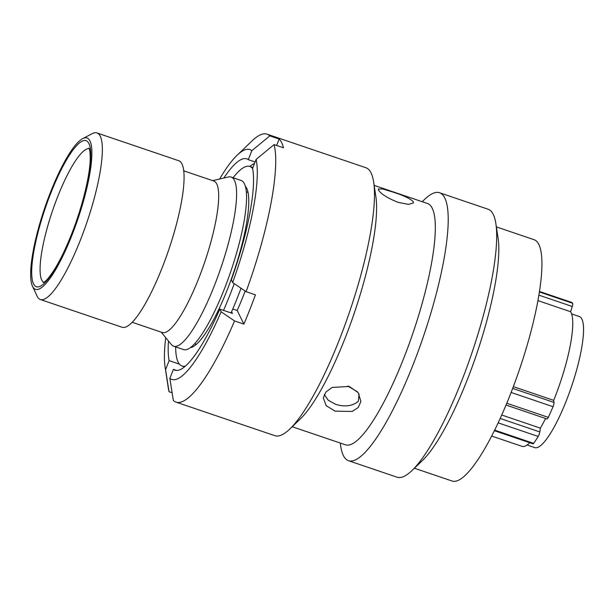 <?xml version="1.0" encoding="UTF-8"?>
<svg xmlns="http://www.w3.org/2000/svg" width="614" height="614" viewBox="0 0 614 614"><rect width="100%" height="100%" fill="white"/><g stroke="black" fill="none" stroke-linecap="round" stroke-linejoin="round"><path stroke-width="0.92" d="M71.892 235.4A79.92 17.468 -71.2 0 0 82.568 138.703A79.92 17.468 -71.2 0 0 50.578 192.021A79.92 17.468 -71.2 0 0 32.481 286.201A79.92 17.468 -71.2 0 0 71.892 235.4M82.568 138.703L92.146 133.683A87.955 19.226 108.8 0 1 96.943 132.946A87.955 19.226 108.8 0 1 80.388 240.105A87.955 19.226 108.8 0 1 40.378 299.517A87.955 19.226 108.8 0 1 37.017 296.017L32.481 286.201M527.073 445.012L534.779 447.629A69.221 15.135 -71.2 0 0 566.269 400.865A69.221 15.135 -71.2 0 0 579.294 316.532L571.596 313.923M161.198 332.143L171.429 344.607A89.322 19.525 -71.2 0 0 173.655 346.227L183.609 349.604A89.322 19.525 -71.2 0 0 224.248 289.263A89.322 19.525 -71.2 0 0 241.056 180.447L231.102 177.062A89.322 19.525 -71.2 0 0 228.354 176.985L212.644 180.646M173.655 346.227A89.322 19.525 -71.2 0 0 214.294 285.886A89.322 19.525 -71.2 0 0 231.102 177.062M132.225 322.304L162.319 332.519A79.997 17.491 -71.2 0 0 198.706 278.48A79.997 17.491 -71.2 0 0 213.764 181.023L183.67 170.807M40.378 299.517L122.094 327.27A87.955 19.226 -71.2 0 0 162.111 267.857A87.955 19.226 -71.2 0 0 178.659 160.699L96.943 132.946M513.342 386.651L553.674 400.351A72.122 15.764 -71.2 0 0 554.764 397.619A72.122 15.764 -71.2 0 0 570.606 311.72L537.879 300.607M491.707 436.063L521.961 446.332A72.122 15.764 -71.2 0 0 529.798 442.732M501.753 415.026L540.366 428.135A72.122 15.764 -71.2 0 0 545.554 418.464M539.43 291.45L570.928 302.142A80.158 17.522 108.8 0 1 572.632 303.262A3.538 0.775 108.8 0 1 572.256 306.486L570.606 311.72M553.674 400.351L554.012 402.431A3.538 0.775 108.8 0 1 553.03 406.698A80.158 17.522 108.8 0 1 548.31 417.359A3.538 0.775 108.8 0 1 547.036 418.971L506.051 405.056M540.366 428.135L539.798 431.926A3.538 0.775 108.8 0 1 538.202 436.447A80.158 17.522 108.8 0 1 533.627 443.354A3.538 0.775 108.8 0 1 532.998 443.822L494.408 430.713M352.943 388.992L348.023 386.083M352.897 388.954L349.351 386.49M233.082 177.738A105.378 23.033 108.8 0 1 249.814 166.463A105.378 23.033 108.8 0 1 252.607 168.581M234.233 283.622A105.378 23.033 108.8 0 1 223.511 310.377M185.551 366.051A105.378 23.033 108.8 0 1 182.043 366.028A105.378 23.033 108.8 0 1 175.635 346.895M241.026 288.242A105.378 23.033 108.8 0 1 231.064 312.94M245.262 186.149A85.768 18.75 108.8 0 1 233.688 272.278A85.768 18.75 108.8 0 1 190.417 347.639M245.83 188.613A85.768 18.75 108.8 0 1 246.651 188.168M192.758 346.887A85.768 18.75 108.8 0 1 192.374 346.035M414.412 468.229L452.173 481.054A127.436 27.86 -71.2 0 0 514.962 382.284A127.436 27.86 -71.2 0 0 538.823 244.433A127.436 27.86 -71.2 0 0 534.126 239.721L496.365 226.896M340.24 443.039L340.747 446.363A141.504 30.93 -71.2 0 0 343.333 455.488A141.504 30.93 -71.2 0 0 348.545 460.723L397.051 477.193A141.504 30.93 -71.2 0 0 411.979 470.554L422.524 460.439A127.436 27.86 -71.2 0 0 476.441 354.715A127.436 27.86 -71.2 0 0 498.061 238.017L495.859 223.573A141.504 30.93 -71.2 0 0 493.272 214.455A141.504 30.93 -71.2 0 0 488.053 209.213L439.547 192.742A141.504 30.93 -71.2 0 0 424.619 199.381L422.194 201.707M411.979 470.554A141.504 30.93 -71.2 0 0 471.844 353.15A141.504 30.93 -71.2 0 0 495.859 223.573M348.545 460.723A141.504 30.93 -71.2 0 0 418.272 351.047A141.504 30.93 -71.2 0 0 444.766 197.977A141.504 30.93 -71.2 0 0 439.547 192.742M292.203 426.73L345.567 444.851A127.436 27.86 -71.2 0 0 408.356 346.081A127.436 27.86 -71.2 0 0 432.218 208.23A127.436 27.86 -71.2 0 0 427.521 203.518L374.156 185.397M335.06 411.127L326.157 405.647L323.294 397.941L325.919 392.024L332.136 387.419L349.312 386.475L358.146 392.607L360.917 401.41L358.269 407.489L352.106 411.457L335.06 411.127M413.345 201.822L413.445 202.889L408.44 204.385L397.903 202.305C387.311 197.969 380.818 193.855 378.431 189.972L378.285 189.035L382.737 188.974L392.868 192.052C403.782 195.521 410.605 198.782 413.345 201.822M176.702 370.48L173.417 369.367L169.863 378.377L173.325 400.443A141.504 30.93 -71.2 0 0 176.072 402.147L274.849 435.694A141.504 30.93 -71.2 0 0 289.777 429.056L300.323 418.94A127.436 27.86 -71.2 0 0 354.232 313.209A127.436 27.86 -71.2 0 0 375.852 196.518L373.65 182.074A141.504 30.93 -71.2 0 0 371.063 172.948A141.504 30.93 -71.2 0 0 365.852 167.714L267.075 134.174A141.504 30.93 -71.2 0 0 252.147 140.813L237.081 155.258A121.403 26.54 -71.2 0 0 219.597 179.027M289.777 429.056A141.504 30.93 -71.2 0 0 349.642 311.651A141.504 30.93 -71.2 0 0 373.65 182.074M232.775 308.995L237.196 310.492A91.816 20.07 -71.2 0 0 243.152 296.247A91.816 20.07 -71.2 0 0 245.155 291.051M176.072 402.147A141.504 30.93 -71.2 0 0 234.556 320.945L243.896 324.115A141.504 30.93 -71.2 0 0 255.416 294.85L246.084 291.681A141.504 30.93 -71.2 0 0 274.105 144.605L283.438 147.774A141.504 30.93 -71.2 0 0 281.626 142.578A141.504 30.93 -71.2 0 0 279.155 139.048L269.815 135.878A141.504 30.93 -71.2 0 0 267.075 134.174M359.113 394.034L358.33 401.31C352.405 406.153 344.861 407.159 335.689 404.327L328.244 400.274L324.261 394.556M169.863 378.377A121.403 26.54 -71.2 0 0 221.132 311.805L219.812 309.118L232.445 313.409L231.601 311.705M173.417 369.367A111.594 24.399 -71.2 0 0 174.967 370.188A111.594 24.399 -71.2 0 0 219.812 309.118M231.34 279.854L232.66 282.547A121.403 26.54 -71.2 0 0 256.122 159.394L252.577 168.405A111.594 24.399 -71.2 0 1 231.34 279.854M221.132 311.805L234.556 320.945M246.084 291.681L232.66 282.547M256.122 159.394L274.105 144.605M165.726 337.662A121.403 26.54 -71.2 0 0 165.12 367.157L168.267 387.795A141.504 30.93 -71.2 0 0 169.042 391.717L172.12 392.76M165.12 367.157A121.403 26.54 -71.2 0 0 165.573 369.651L169.126 360.633L179.434 364.14M168.474 341.008A111.594 24.399 -71.2 0 0 169.126 360.633M165.573 369.651L169.042 391.717M255.102 161.989L248.286 159.678A111.594 24.399 -71.2 0 0 246.736 158.849A111.594 24.399 -71.2 0 0 223.811 178.045M248.286 159.678L251.832 150.668A121.403 26.54 -71.2 0 0 237.081 155.258M269.815 135.878L251.832 150.668M254.503 163.501A111.594 24.399 -71.2 0 0 249.76 166.448M276.622 145.464L279.155 139.048M243.896 324.115L237.196 310.492M89.176 148.573A70.748 15.465 -71.2 0 0 57.739 196.526A70.748 15.465 -71.2 0 0 43.724 282.394M50.939 192.765A77.187 16.87 108.8 0 1 88.9 143.484A77.187 16.87 108.8 0 1 71.523 234.655A77.187 16.87 108.8 0 1 33.57 283.937A77.187 16.87 108.8 0 1 50.939 192.765M512.682 388.401L554.012 402.431M506.796 403.26L548.31 417.359M553.03 406.698L511.117 392.469M500.203 418.479L539.798 431.926M494.692 430.13L533.627 443.354M538.202 436.447L498.184 422.862M572.256 306.486L538.839 295.134M539.345 291.965L572.632 303.262M88.938 148.112C88.454 148.028 90.296 147.122 90.22 159.494C89.805 176.402 82.084 207.732 71.485 234.318C65.752 248.77 60.011 260.605 54.255 269.807C45.382 283.338 43.84 281.841 43.264 282.617M248.002 192.397L246.26 191.806M196.403 344.354L194.661 343.763M347.793 386.022L357.463 391.786M182.043 366.028L184.568 366.88M249.814 166.463L252.922 167.522"/></g></svg>
